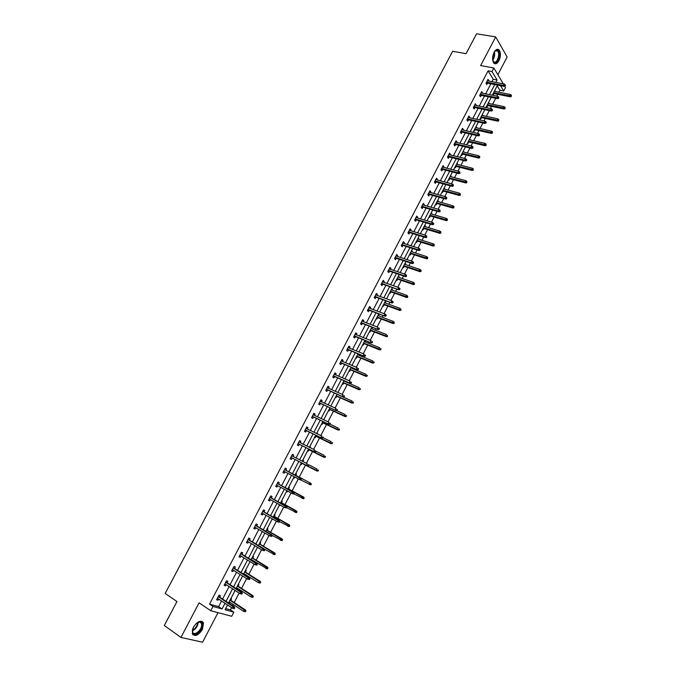 <?xml version="1.0" encoding="UTF-8"?>
<svg xmlns="http://www.w3.org/2000/svg" width="676" height="676" viewBox="0 0 676 676"><rect width="100%" height="100%" fill="white"/><g stroke="black" fill="none" stroke-linecap="round" stroke-linejoin="round"><path stroke-width="1.01" d="M193.395 627.26C197.527 621.185 200.899 619.715 203.501 622.866L202.445 629.407C198.33 635.508 194.958 636.969 192.322 633.792L193.395 627.26M494.063 52.356C495.795 49.399 497.485 48.604 499.125 49.973C500.916 52.703 500.857 56.285 498.939 60.722C497.206 63.705 495.508 64.499 493.852 63.096C492.077 60.384 492.153 56.801 494.063 52.356M497.874 74.723L507.11 56.97L495.685 36.901L480.653 65.58L493.869 68.006L503.299 83.824M225.674 608.577L230.406 609.879L233.828 612.152L231.691 616.292L210.785 610.732L199.082 602.815L180.94 637.434L164.302 625.52L176.96 601.53L165.189 593.435L452.667 51.283L466.077 53.657L476.563 33.8L495.685 36.901M180.94 637.434L202.614 642.2L217.993 612.65M504.685 86.156L505.504 87.525L503.704 90.998L500.51 85.683M498.854 92.189L499.868 90.238L503.704 90.998M230.406 609.879L231.564 607.639M232.586 605.671L233.203 604.479M234.192 602.561L239.118 593.072M240.124 591.137L240.571 590.258M241.552 588.382L246.639 578.572M247.619 576.679L247.915 576.104M248.869 574.262L254.125 564.13M256.162 560.201L261.578 549.765M263.42 546.208L268.989 535.46M270.645 532.282L276.374 521.221M277.836 518.408L283.726 507.051M284.993 504.6L291.043 492.939M292.125 490.852L298.327 478.895M299.223 477.172L305.476 465.113M306.414 463.305L312.515 451.543M313.622 449.388L319.52 438.023M320.804 435.538L326.491 424.57M327.953 421.756L333.445 411.177M335.076 408.034L340.358 397.843M342.157 394.37L347.244 384.56M349.213 380.765L354.097 371.335M355.001 369.603L355.314 368.995M356.235 367.22L360.925 358.17M361.837 356.421L362.294 355.534M363.223 353.742L367.727 345.064M368.64 343.298L369.248 342.132M370.186 340.315L374.496 332.017M375.417 330.226L376.169 328.79M377.115 326.956L381.23 319.021M382.168 317.213L383.055 315.506M384.019 313.647L387.94 306.084M388.886 304.251L389.917 302.273M390.889 300.397L394.623 293.198M395.578 291.348L396.744 289.108M397.725 287.215L401.274 280.371M402.237 278.504L403.538 275.994M404.535 274.084L407.898 267.595M408.879 265.71L410.307 262.947M411.312 261.012L414.498 254.877M415.478 252.976L417.05 249.951M418.064 247.991L421.063 242.211M422.061 240.293L423.759 237.006M424.781 235.037L427.604 229.595M428.609 227.66L430.443 224.119M431.474 222.134L434.11 217.038M435.124 215.086L437.093 211.292M438.132 209.281L440.6 204.532M441.622 202.563L443.718 198.516M444.766 196.488L447.056 192.077M448.087 190.091L450.317 185.799M451.374 183.754L453.486 179.681M454.525 177.67L456.883 173.141M457.948 171.07L459.891 167.335M460.939 165.307L463.423 160.525M464.497 158.446L466.271 155.032M467.327 152.996L469.93 147.968M471.02 145.872L472.617 142.788M473.682 140.726L476.411 135.47M477.51 133.349L478.946 130.595M480.019 128.516L482.867 123.024M483.974 120.886L485.241 118.452M486.323 116.356L489.297 110.627M490.413 108.473L491.511 106.352M492.601 104.248L495.702 98.282M496.826 96.11L497.756 94.31M227.111 582.754L227.896 581.233L226.502 580.794L224.102 585.399L225.505 585.83L226.114 584.664M241.974 554.236L242.752 552.748L241.391 552.25L239.008 556.804L240.386 557.294L241.019 556.069M256.711 525.979L257.471 524.508L256.145 523.959L253.787 528.48L255.122 529.021L255.798 527.728M271.313 497.967L272.065 496.53L270.763 495.922L268.431 500.401L269.732 500.992L270.434 499.648M285.779 470.209L286.523 468.798L285.255 468.138L282.94 472.575L284.207 473.225L282.94 472.575M284.942 471.823L284.207 473.225M299.586 440.676L300.845 441.31L299.62 440.608L297.33 445.002L298.564 445.695L299.299 444.284M300.845 441.31L300.144 442.653M313.774 413.467L315.05 414.067L313.858 413.315L311.585 417.675L312.785 418.419L313.52 417.007M315.05 414.067L314.391 415.334M327.843 386.495L329.127 387.061L327.961 386.266L325.714 390.584L326.88 391.379L327.615 389.967M329.127 387.061L328.511 388.252M341.794 359.75L343.078 360.3L341.946 359.446L339.715 363.73L340.856 364.575L341.591 363.164M343.078 360.3L342.504 361.406M355.618 333.251L356.911 333.767L355.813 332.871L353.599 337.113L354.706 338L355.441 336.597M356.911 333.767L356.37 334.797M369.316 306.98L370.625 307.47L369.552 306.524L367.364 310.732L368.437 311.67L369.164 310.259M370.625 307.47L370.127 308.425M382.903 280.929L384.213 281.393L383.174 280.405L381.002 284.579L382.041 285.559L382.777 284.157M384.213 281.393L383.757 282.281M396.373 255.114L397.691 255.545L396.685 254.514L394.522 258.646L395.536 259.677L396.271 258.274M397.691 255.545L397.268 256.356M409.724 229.51L411.05 229.925L410.07 228.843L407.932 232.941L408.912 234.014L409.648 232.612M411.05 229.925L410.662 230.66M422.965 204.127L424.291 204.515L423.345 203.391L421.224 207.456L422.179 208.571L422.906 207.169M424.291 204.515L423.945 205.183M436.088 178.963L437.423 179.326L436.502 178.16L434.406 182.19L435.327 183.348L436.062 181.945M437.423 179.326L437.11 179.926M449.101 154.01L450.444 154.348L449.557 153.148L447.47 157.136L448.365 158.336L449.101 156.942M450.444 154.348L450.174 154.88M462.004 129.268L463.356 129.581L462.494 128.339L460.424 132.302L461.294 133.535L462.021 132.141M463.356 129.581L463.119 130.046M474.805 104.738L476.157 105.025L475.321 103.741L473.276 107.67L474.113 108.946L474.839 107.552M487.489 80.41L488.858 80.672L488.047 79.354L486.01 83.241L486.83 84.559L487.557 83.173M491.984 81.644L493.218 79.278L488.106 70.836L209.535 604.15L218.627 606.642L221.559 601.006M222.573 599.054L229.071 586.574M230.068 584.664L236.558 572.209M237.53 570.333L244.002 557.903M244.957 556.069L251.413 543.665M252.351 541.865L258.798 529.485M259.711 527.728L266.141 515.382M267.037 513.659L273.459 501.33M274.338 499.648L280.743 487.345M281.596 485.698L287.984 473.428M288.829 471.814L295.192 459.587M296.037 457.973L302.366 445.822M303.211 444.183L309.498 432.116M310.36 430.46L316.605 418.469M317.475 416.796L323.677 404.882M324.565 403.183L330.716 391.362M331.612 389.638L337.73 377.892M338.634 376.16L344.709 364.491M345.63 362.733L351.664 351.14M352.585 349.365L358.576 337.856M359.514 336.056L365.471 324.624M366.417 322.807L372.324 311.45M373.287 309.616L379.16 298.336M380.123 296.477L385.954 285.28M386.934 283.405L392.722 272.276M393.711 270.383L399.465 259.33M400.462 257.412L406.175 246.444M407.189 244.509L412.859 233.609M413.881 231.657L419.509 220.832M420.54 218.855L426.142 208.107M427.173 206.112L432.733 195.44M433.781 193.429L439.307 182.824M440.363 180.796L445.847 170.267M446.912 168.214L452.354 157.753M453.435 155.691L458.843 145.298M459.925 143.219L465.299 132.902M466.389 130.798L471.73 120.548M472.828 118.435L478.135 108.253M479.242 106.115L484.506 96.009M485.63 93.854L490.86 83.816M481.16 92.553L482.52 92.823L481.701 91.522L479.656 95.434L480.484 96.727L481.211 95.333M468.417 116.982L469.769 117.278L468.924 116.01L466.863 119.956L467.716 121.215L468.451 119.821M469.769 117.278L469.55 117.709M455.565 141.614L456.917 141.943L456.038 140.718L453.959 144.698L454.847 145.915L455.573 144.512M456.917 141.943L456.655 142.433M442.611 166.465L443.955 166.811L443.042 165.628L440.955 169.642L441.859 170.817L442.594 169.414M443.955 166.811L443.659 167.378M429.539 191.519L430.874 191.891L429.936 190.75L427.832 194.798L428.77 195.93L429.497 194.536M430.874 191.891L430.544 192.525M416.357 216.793L417.683 217.19L416.72 216.092L414.591 220.173L415.563 221.263L416.289 219.861M417.683 217.19L417.32 217.892M403.065 242.287L404.383 242.709L403.395 241.653L401.24 245.768L402.245 246.816L402.972 245.413M404.383 242.709L403.978 243.478M389.655 267.992L390.965 268.44L389.942 267.434L387.779 271.583L388.81 272.589L389.537 271.186M390.965 268.44L390.525 269.293M376.126 293.925L377.436 294.406L376.38 293.435L374.2 297.626L375.256 298.581L375.983 297.178M377.436 294.406L376.954 295.319M362.48 320.086L363.781 320.593L362.699 319.672L360.494 323.897L361.584 324.81L362.319 323.398M363.781 320.593L363.265 321.582M348.715 346.475L350.007 347.008L348.892 346.129L346.67 350.396L347.794 351.258L348.529 349.847M350.007 347.008L349.45 348.072M334.831 373.093L336.116 373.651L334.975 372.822L332.727 377.123L333.885 377.943L334.62 376.532M336.116 373.651L335.524 374.8M320.83 399.947L322.106 400.538L320.923 399.761L318.666 404.096L319.849 404.865L320.585 403.454M322.106 400.538L321.463 401.764M306.693 427.038L307.969 427.654L306.752 426.928L304.47 431.305L305.687 432.023L306.422 430.612M307.969 427.654L307.284 428.964M293.697 455.024L292.454 454.34L293.697 455.024L292.978 456.41M292.142 458.015L291.398 459.427L290.148 458.759L292.454 454.34M278.563 484.058L279.306 482.63L278.03 482.005L275.707 486.458L276.991 487.075L277.701 485.706M264.029 511.943L264.781 510.49L263.471 509.915L261.13 514.411L262.449 514.977L263.133 513.659M249.36 540.073L250.128 538.595L248.785 538.071L246.419 542.608L247.771 543.124L248.422 541.865M234.564 568.465L235.341 566.961L233.964 566.488L231.572 571.068L232.958 571.524L233.583 570.333M219.624 597.111L220.427 595.581L219.007 595.167L216.59 599.789L218.018 600.195L218.61 599.054M488.106 70.836L492.01 71.563L493.869 68.006M210.785 610.732L213.008 606.473L222.074 608.949L225.015 603.296M209.535 604.15L213.008 606.473M495.863 82.388L497.097 80.022L492.01 71.563M226.029 601.344L232.544 588.821M233.541 586.903L240.039 574.406M241.019 572.521L247.5 560.058M248.455 558.215L254.928 545.769M255.866 543.969L262.322 531.556M263.234 529.79L269.682 517.402M270.577 515.67L277.008 503.307M277.887 501.617L284.3 489.28M285.162 487.624L291.559 475.321M292.404 473.699L298.775 461.429M299.62 459.815L305.958 447.622M306.811 445.983L313.106 433.874M313.968 432.217L320.221 420.193M321.1 418.512L327.311 406.563M328.19 404.865L334.358 393.001M335.262 391.277L341.38 379.49M342.293 377.749L348.377 366.046M349.289 364.279L355.339 352.661M356.26 350.878L362.268 339.335M363.206 337.527L369.164 326.06M370.118 324.235L376.033 312.853M376.997 311.011L382.87 299.696M383.841 297.837L389.68 286.607M390.66 284.714L396.466 273.56M397.454 271.659L403.217 260.581M404.214 258.654L409.935 247.653M410.94 245.709L416.627 234.783M417.65 232.823L423.286 221.973M424.317 219.987L429.928 209.214M430.967 207.211L436.527 196.505M437.583 194.485L443.11 183.855M444.166 181.819L449.658 171.256M450.723 169.203L456.182 158.716M457.255 156.646L462.671 146.227M463.761 144.14L469.144 133.789M470.234 131.685L475.583 121.401M476.681 119.28L481.988 109.073M483.103 106.935L488.376 96.795M489.5 94.632L494.731 84.568M227.542 604.978L225.057 609.76L233.828 612.152M497.57 85.117L492.331 95.206M491.207 97.369L485.926 107.526M484.819 109.673L479.504 119.906M478.397 122.026L473.048 132.327M471.949 134.439L466.567 144.808M465.477 146.903L460.06 157.339M458.979 159.418L453.52 169.929M452.447 171.983L446.954 182.571M445.89 184.607L440.355 195.263M439.307 197.282L433.738 208.014M432.699 210.016L427.088 220.815M426.057 222.801L420.404 233.676M419.382 235.645L413.695 246.596M412.681 248.54L406.96 259.567M405.955 261.494L400.192 272.597M399.195 274.507L393.39 285.686M392.41 287.57L386.562 298.826M385.59 300.693L379.709 312.025M378.746 313.875L372.822 325.283M371.868 327.116L365.902 338.608M364.964 340.417L358.956 351.985M358.026 353.768L351.976 365.42M351.055 367.186L344.963 378.915M344.059 380.664L337.924 392.469M337.028 394.201L330.851 406.082M329.964 407.789L323.745 419.762M322.875 421.452L316.613 433.502M315.751 435.167L309.447 447.301M308.594 448.94L302.24 461.167M301.403 462.781L295.015 475.076M294.178 476.698L287.765 489.035M286.903 490.692L280.481 503.062M279.602 504.752L273.163 517.148M272.267 518.872L265.82 531.294M264.899 533.06L258.435 545.507M257.497 547.315L251.016 559.787M250.061 561.629L243.571 574.127M242.591 576.011L236.085 588.534M235.087 590.461L228.564 603.009M499.868 90.238L497.198 85.835M230.854 598.615L231.581 598.826L230.795 600.33M229.806 602.24L229.012 603.305M238.197 584.47L238.915 584.698L238.138 586.193M237.166 588.069L236.71 588.94M245.506 570.392L246.216 570.637L245.447 572.116M244.492 573.949L244.197 574.524M252.79 556.382L253.492 556.635L252.723 558.106M260.032 542.431L260.725 542.693L259.973 544.155M267.248 528.539L267.933 528.818L267.181 530.263M274.431 514.706L275.107 515.002L274.363 516.439M272.91 519.244L272.132 519.134M281.579 500.941L282.247 501.254L281.512 502.674M280.244 505.107L279.965 505.648L279.298 505.344M288.703 487.235L289.362 487.557L288.627 488.968M287.545 491.046L287.08 491.942L286.421 491.621M295.792 473.589L296.434 473.927L295.716 475.321M294.82 477.045L294.17 478.287L293.519 477.957M303.49 460.348L302.84 460.018L303.49 460.348L302.89 461.497M301.952 463.297L301.234 464.691L300.592 464.353M309.87 446.473L310.504 446.836L310.098 447.63M308.983 449.768L308.256 451.162L307.622 450.808M316.867 433.003L317.264 433.815M315.979 436.299L315.253 437.685L314.627 437.321M323.838 419.602L324.404 420.075M322.942 422.88L322.224 424.274L321.607 423.886M329.88 409.521L329.161 410.915L328.553 410.518M336.783 396.229L336.065 397.615L335.465 397.209M343.661 382.988L342.935 384.374L342.343 383.96M351.723 367.465L351.402 368.074M350.506 369.806L349.788 371.192L349.205 370.761M358.686 354.047L358.229 354.934M357.325 356.675L356.598 358.069L356.024 357.621M365.158 340.493L365.555 340.822L365.023 341.845M364.11 343.611L363.392 344.997L362.818 344.54M371.749 327.353L372.307 327.826L371.792 328.806M370.87 330.598L370.144 331.984L369.586 331.51M378.475 314.399L379.025 314.881L378.535 315.836M377.597 317.635L376.878 319.021L376.321 318.54M385.176 301.504L385.717 301.995L385.244 302.916M384.298 304.732L383.579 306.118L383.03 305.628M391.843 288.66L392.384 289.167L391.919 290.046M390.965 291.888L390.246 293.274L389.714 292.767M398.485 275.876L399.017 276.391L398.578 277.236M397.606 279.095L396.888 280.481L396.364 279.965M405.101 263.141L405.617 263.674L405.203 264.477M404.223 266.361L403.504 267.738L402.989 267.214M411.684 250.458L412.199 250.999L411.794 251.776M410.814 253.677L410.095 255.055L409.58 254.514M418.241 237.834L418.748 238.391L418.36 239.127M417.371 241.045L416.653 242.422L416.146 241.873M424.773 225.26L425.272 225.826L424.9 226.536M423.903 228.471L423.184 229.848L422.686 229.291M431.28 212.746L431.77 213.32L431.415 213.996M430.401 215.948L429.691 217.326L429.192 216.751M437.752 200.282L437.904 201.507M436.882 203.476L436.164 204.853L435.682 204.27M444.2 187.869L444.36 189.069M443.329 191.054L442.611 192.432L442.138 191.84M450.622 175.506L450.791 176.689M449.751 178.684L449.033 180.061L448.568 179.461M457.018 163.195L457.196 164.352M456.148 166.372L455.43 167.749L454.965 167.133M463.381 150.934L463.567 152.075M462.511 154.111L461.801 155.488L461.345 154.863M469.727 138.732L469.921 139.847M468.857 141.901L468.138 143.27L467.691 142.636M476.039 126.573L476.242 127.663M475.169 129.733L474.459 131.11L474.02 130.46M482.326 114.464L482.546 115.537M481.464 117.624L480.746 118.993L480.315 118.342M488.587 102.406L488.816 103.462M487.726 105.566L487.007 106.935L486.585 106.267M494.824 90.407L495.06 91.437M493.962 93.55L493.252 94.919L492.829 94.243M493.218 79.278L497.097 80.022M218.627 606.642L222.074 608.949M494.545 90.947L495.246 91.083M488.317 102.938L489.01 103.082M482.064 114.971L482.757 115.123M475.786 127.063L476.479 127.223M469.474 139.205L470.166 139.366M463.144 151.399L463.837 151.568M456.782 163.634L457.475 163.812M450.402 175.929L451.086 176.115M443.988 188.274L444.673 188.46M437.549 200.671L438.234 200.865M431.085 213.117L431.77 213.32M424.587 225.623L425.272 225.826M418.072 238.172L418.748 238.391M411.523 250.779L412.199 250.999M404.941 263.446L405.617 263.674M398.341 276.154L399.017 276.391M391.708 288.931L392.384 289.167M385.05 301.75L385.717 301.995M378.357 314.627L379.025 314.881M371.639 327.564L372.307 327.826M364.896 340.552L365.555 340.822M323.796 419.678L324.446 419.982M316.841 433.062L317.492 433.384M309.853 446.515L310.504 446.836M293.528 477.949L294.17 478.287M275.74 486.399L276.991 487.075M286.438 491.587L287.08 491.942M268.482 500.299L269.732 500.992M279.323 505.293L279.965 505.648M261.198 514.259L262.449 514.977M272.175 519.058L272.808 519.422M253.889 528.294L255.122 529.021M246.537 542.38L247.771 543.124M239.152 556.534L240.386 557.294M231.741 570.755L232.958 571.524M224.288 585.036L225.505 585.83M216.802 599.384L218.018 600.195M228.598 602.95L229.223 603.364M486.188 82.903L504 86.367L503.426 85.404L486.585 82.142M504.752 85.506L505.065 86.038L505.479 85.252L505.158 84.72L504.752 85.506L503.426 85.404L504.161 83.993L487.32 80.748M504 86.367L505.065 86.038M505.158 84.72L504.161 83.993M511.301 96.499L511.394 95.206L511.301 96.499L510.236 96.812L509.687 95.882L510.405 94.488L494.359 91.294M510.988 95.984L493.641 92.68M510.236 96.812L493.26 93.415M510.405 94.488L511.394 95.206M479.85 95.062L497.62 98.671L497.037 97.733L480.239 94.319M498.364 97.834L498.685 98.358L498.778 97.04L498.364 97.834L497.037 97.733L497.781 96.305L480.966 92.916M497.62 98.671L498.685 98.358M498.778 97.04L497.781 96.305M473.487 107.264L491.215 111.033L490.624 110.104L473.859 106.554M491.951 110.213L492.28 110.729L492.365 109.419L491.951 110.213L490.624 110.104L491.368 108.675L474.594 105.135M491.215 111.033L492.28 110.729M492.365 109.419L491.368 108.675M505.023 108.659L505.116 107.374L505.023 108.659L503.966 108.963L503.4 108.05L504.127 106.647L488.114 103.318M504.71 108.152L487.396 104.704M503.966 108.963L487.024 105.414M504.127 106.647L505.116 107.374M498.719 120.869L498.812 119.584L498.719 120.869L497.671 121.165L497.097 120.269L497.823 118.849L481.844 115.385M498.406 120.37L481.118 116.787M497.671 121.165L480.763 117.472M497.823 118.849L498.812 119.584M494.207 52.086L495.516 50.649L497.173 50.193C501.288 50.675 498.635 63.696 494.638 62.699L492.627 59.944M492.863 60.806L494.35 62.175C497.452 63.003 500.257 53.531 497.612 51.122L496.691 50.59L494.756 51.359M494.595 63.645C498.432 64.347 501.702 52.838 498.499 49.914L497.485 49.289M196.234 623.466L200.13 621.7C204.735 621.582 201.761 631.654 196.564 633.792C193.091 634.874 191.79 633.268 192.668 628.967L192.837 628.46M192.356 630.387L192.567 632.102C193.218 633.556 194.451 633.894 196.293 633.125C200.282 630.471 202.031 627.218 201.524 623.348L199.589 621.928L197.831 622.334M192.905 634.781L196.437 634.654C201.389 631.359 203.552 627.311 202.927 622.528L202.048 621.303M467.091 119.517L484.785 123.446L484.185 122.533L467.454 118.832M485.512 122.643L485.841 123.15L486.255 122.356L485.926 121.849L485.512 122.643L484.185 122.533L484.929 121.097L468.189 117.413M484.785 123.446L485.841 123.15M485.926 121.849L484.929 121.097M492.39 133.138L492.474 131.854L492.39 133.138L491.342 133.417L490.759 132.53L491.494 131.11L475.549 127.511M492.069 132.64L474.822 128.913M491.342 133.417L474.476 129.581M491.494 131.11L492.474 131.854M460.669 131.828L478.321 135.91L477.712 135.014L461.024 131.161M479.039 135.132L479.377 135.631L479.453 134.33L479.039 135.132L477.712 135.014L478.464 133.569L461.767 129.733M478.321 135.91L479.377 135.631M479.453 134.33L478.464 133.569M486.036 145.45L486.12 144.174L486.036 145.45L484.996 145.72L484.405 144.85L485.14 143.422L469.228 139.679M485.706 144.968L468.493 141.09M484.996 145.72L468.164 141.732M485.14 143.422L486.12 144.174M454.23 144.191L471.84 148.433L471.214 147.545L454.559 143.549M472.541 147.664L472.887 148.162L472.955 146.861L472.541 147.664L471.214 147.545L471.966 146.101L455.311 142.112M471.84 148.433L472.887 148.162M472.955 146.861L471.966 146.101M479.656 157.812L479.732 156.545L479.656 157.812L478.616 158.074L478.017 157.221L478.752 155.793L462.883 151.906M479.326 157.339L462.147 153.317M478.616 158.074L461.826 153.942M478.752 155.793L479.732 156.545M447.749 156.604L465.325 161.006L464.691 160.136L448.078 155.979M466.017 160.263L466.364 160.744L466.786 159.933L466.44 159.451L466.017 160.263L464.691 160.136L465.443 158.683L448.822 154.542M465.325 161.006L466.364 160.744M466.44 159.451L465.443 158.683M473.251 170.234L473.318 168.966L473.251 170.234L472.211 170.479L471.603 169.642L472.338 168.206L456.503 164.175M472.913 169.769L455.768 165.595M472.211 170.479L455.455 166.195M472.338 168.206L473.318 168.966M441.251 169.068L458.776 173.631L458.134 172.777L441.563 168.468M459.46 172.904L459.815 173.377L459.883 172.093L459.46 172.904L458.134 172.777L458.894 171.315L442.315 167.031M458.776 173.631L459.815 173.377M459.883 172.093L458.894 171.315M466.812 182.706L466.879 181.447L466.812 182.706L465.781 182.942L465.156 182.114L465.899 180.678L450.098 176.504M466.465 182.25L449.363 177.932M465.781 182.942L449.058 178.506M465.899 180.678L466.879 181.447M434.719 181.582L452.202 186.314L451.551 185.477L435.014 181.016M452.886 185.613L453.241 186.077L453.309 184.793L452.886 185.613L451.551 185.477L452.32 184.007L435.775 179.562M452.202 186.314L453.241 186.077M453.309 184.793L452.32 184.007M460.348 195.229L460.415 193.97L460.348 195.229L459.325 195.457L458.691 194.646L459.435 193.192L443.676 188.883M460.001 194.781L442.932 190.311M459.325 195.457L442.645 190.869M459.435 193.192L460.415 193.97M428.161 194.156L445.602 199.048L444.943 198.229L428.449 193.606M446.27 198.364L446.642 198.82L446.701 197.544L446.27 198.364L444.943 198.229L445.712 196.75L429.209 192.153M445.602 199.048L446.642 198.82M446.701 197.544L445.712 196.75M453.858 207.811L453.917 206.56L453.858 207.811L452.835 208.022L452.193 207.228L452.945 205.774L437.22 201.313M453.503 207.363L436.468 202.749M452.835 208.022L436.197 203.282M452.945 205.774L453.917 206.56M421.579 206.78L438.977 211.841L438.302 211.039L421.849 206.264M439.637 211.174L440.008 211.622L440.059 210.354L439.637 211.174L438.302 211.039L439.07 209.552L422.61 204.794M438.977 211.841L440.008 211.622M440.059 210.354L439.07 209.552M447.343 220.435L447.402 219.193L447.343 220.435L446.321 220.646L445.67 219.861L446.422 218.399L430.73 213.793M446.98 220.004L429.987 215.238M446.321 220.646L429.725 215.745M446.422 218.399L447.402 219.193M414.963 219.463L432.319 224.685L431.634 223.9L415.225 218.965M432.97 224.043L433.341 224.483L433.772 223.655L433.392 223.215L432.97 224.043L431.634 223.9L432.412 222.412L415.993 217.495M432.319 224.685L433.341 224.483M433.392 223.215L432.412 222.412M440.794 233.127L440.845 231.885L440.794 233.127L439.78 233.313L439.113 232.552L439.873 231.082L424.224 226.325M440.431 232.696L423.472 227.778M439.78 233.313L423.218 228.26M439.873 231.082L440.845 231.885M408.321 232.198L425.635 237.589L424.942 236.82L408.566 231.724M426.269 236.972L426.657 237.403L426.7 236.135L426.269 236.972L424.942 236.82L425.711 235.324L409.335 230.246M425.635 237.589L426.657 237.403M426.7 236.135L425.711 235.324M434.22 245.861L434.271 244.627L434.22 245.861L433.206 246.047L432.539 245.295L433.299 243.825L417.683 238.915M433.848 245.447L416.931 240.369M433.206 246.047L416.686 240.833M433.299 243.825L434.271 244.627M401.654 244.991L418.917 250.551L418.216 249.79L401.882 244.535M419.542 249.951L419.94 250.374L419.973 249.114L419.542 249.951L418.216 249.79L418.993 248.295L402.659 243.056M418.917 250.551L419.94 250.374M419.973 249.114L418.993 248.295M427.621 258.654L427.663 257.429L427.621 258.654L426.607 258.824L425.931 258.088L426.691 256.61L411.118 251.556M427.24 258.249L410.357 253.018M426.607 258.824L410.129 253.449M426.691 256.61L427.663 257.429M394.953 257.835L412.174 263.564L411.456 262.82L395.173 257.404M412.791 262.989L413.188 263.395L413.619 262.558L413.222 262.144L412.791 262.989L411.456 262.82L412.242 261.316L395.95 255.917M412.174 263.564L413.188 263.395M413.222 262.144L412.242 261.316M420.987 271.507L421.03 270.282L420.987 271.507L419.982 271.668L419.289 270.949L420.058 269.462L404.527 264.257M420.607 271.11L403.758 265.719M419.982 271.668L403.547 266.133M420.058 269.462L421.03 270.282M388.227 270.73L405.397 276.636L404.67 275.909L388.43 270.332M406.006 276.078L406.411 276.484L406.445 275.242L406.006 276.078L404.67 275.909L405.456 274.397L389.207 268.837M405.397 276.636L406.411 276.484M406.445 275.242L405.456 274.397M414.329 284.41L414.363 283.193L414.329 284.41L413.323 284.554L412.622 283.852L413.391 282.365L397.902 276.999M413.94 284.021L397.133 278.478M413.323 284.554L396.939 278.858M413.391 282.365L414.363 283.193M381.467 283.683L398.595 289.767L381.661 283.312M399.195 289.227L399.6 289.624L400.04 288.779L399.626 288.382L399.195 289.227L397.86 289.058L398.646 287.537L382.447 281.816M398.595 289.767L399.6 289.624M399.626 288.382L398.646 287.537M407.636 297.372L407.67 296.156L407.636 297.372L406.639 297.508L405.93 296.823L406.707 295.319L391.252 289.81M407.248 296.992L390.483 291.288M406.639 297.508L390.297 291.643M406.707 295.319L407.67 296.156M374.681 296.696L391.759 302.958L374.859 296.35M392.35 302.442L392.764 302.823L393.204 301.978L392.79 301.589L392.35 302.442L391.015 302.265L391.81 300.735L375.645 294.846M391.759 302.958L392.764 302.823M392.79 301.589L391.81 300.735M400.919 310.394L400.952 309.177L400.919 310.394L399.203 309.845L399.981 308.332L384.568 302.662M400.522 310.014L383.799 304.149M399.93 310.512L383.622 304.487M399.981 308.332L400.952 309.177M367.862 309.769L384.897 316.199L368.031 309.447M385.472 315.709L385.895 316.081L386.334 315.227L385.911 314.855L385.472 315.709L384.137 315.523L384.931 313.994L368.817 307.935M384.897 316.199L385.895 316.081M385.911 314.855L384.931 313.994M394.176 323.466L394.201 322.258L394.176 323.466L392.452 322.917L393.229 321.404L377.867 315.582M393.77 323.103L377.09 317.078M393.187 323.576L376.929 317.382M393.229 321.404L394.201 322.258M361.018 322.891L378.002 329.508L361.17 322.596M378.568 329.035L378.991 329.398L379.439 328.544L379.008 328.181L378.568 329.035L377.233 328.849L378.036 327.302L361.964 321.075M379.008 328.181L379.439 328.544M378.002 329.508L378.991 329.398M387.399 336.597L387.424 335.397L387.399 336.597L385.666 336.056L386.452 334.535L371.124 328.553M386.985 336.242L370.347 330.049M386.418 336.69L370.203 330.336M354.139 336.073L371.082 342.867L354.283 335.811M371.631 342.419L372.062 342.774L372.51 341.912L372.079 341.557L371.631 342.419L370.296 342.225L371.099 340.679L355.077 334.282M372.079 341.557L372.51 341.912M371.082 342.867L372.062 342.774M380.596 349.779L381.036 348.934L380.613 348.588L380.174 349.433L380.596 349.779L378.856 349.247L379.65 347.717L364.364 341.574M380.613 348.588L381.036 348.934M380.174 349.433L363.578 343.078M379.616 349.864L363.443 343.34M347.236 349.315L364.127 356.286L347.363 349.078M364.668 355.863L365.108 356.21L365.555 355.348L365.116 355.001L364.668 355.863L363.333 355.669L364.136 354.114L348.157 347.54M365.116 355.001L365.555 355.348M364.127 356.286L365.108 356.21M373.76 363.029L374.2 362.175L373.777 361.837L373.338 362.691L373.76 363.029L372.02 362.497L372.806 360.959L357.562 354.655M373.777 361.837L374.2 362.175M373.338 362.691L356.776 356.167M372.789 363.096L356.658 356.404M340.298 362.615L357.139 369.772L340.408 362.404M357.672 369.366L358.111 369.704L358.567 368.834L358.119 368.505L357.672 369.366L356.337 369.164L357.139 367.609L341.211 360.857M358.119 368.505L358.567 368.834M357.139 369.772L358.111 369.704M366.899 376.329L367.338 375.476L366.907 375.146L366.46 376L366.899 376.329L365.141 375.805L365.936 374.259L350.743 367.795M366.907 375.146L367.338 375.476M366.46 376L349.948 369.316M365.927 376.388L349.847 369.519M333.336 375.974L350.117 383.309L333.429 375.788M350.641 382.929L351.089 383.258L351.545 382.388L351.089 382.058L350.641 382.929L349.306 382.726L350.117 381.154L334.24 374.242M351.089 382.058L351.545 382.388M350.117 383.309L351.089 383.258M360.004 389.689L360.443 388.835L360.004 388.514L359.564 389.376L360.004 389.689L358.246 389.165L359.04 387.618L343.89 380.994M360.004 388.514L360.443 388.835M359.564 389.376L343.095 382.515M359.032 389.739L343.002 382.7M326.331 389.384L343.07 396.913L326.415 389.232M343.577 396.558L344.042 396.871L344.49 396.001L344.033 395.68L343.577 396.558L342.242 396.347L343.062 394.767L327.226 387.678M344.033 395.68L344.49 396.001M343.07 396.913L344.042 396.871M353.075 403.107L353.523 402.245L353.075 401.941L352.627 402.803L353.075 403.107L351.309 402.592L352.111 401.037L337.003 394.243M353.075 401.941L353.523 402.245M352.627 402.803L336.209 395.781M352.111 403.141L336.124 395.933M319.309 402.862L335.989 410.577L319.376 402.735M336.487 410.248L336.952 410.552L337.409 409.673L336.944 409.369L336.487 410.248L335.152 410.028L335.972 408.448L320.187 401.172M336.944 409.369L337.409 409.673M335.989 410.577L336.952 410.552M346.12 416.593L346.568 415.723L346.112 415.427L345.664 416.289L346.12 416.593L344.346 416.078L345.157 414.515L336.597 410.56M346.112 415.427L346.568 415.723M345.664 416.289L329.288 409.098M345.166 416.61L329.22 409.217M312.244 416.399L328.882 424.3L312.304 416.298M329.364 423.996L329.837 424.291L330.294 423.404L329.82 423.108L329.364 423.996L328.029 423.767L328.849 422.179L313.115 414.726M329.82 423.108L330.294 423.404M328.882 424.3L329.837 424.291M339.132 430.13L339.58 429.26L339.124 428.973L338.676 429.843L339.132 430.13L337.358 429.623L338.161 428.052L329.913 424.139M339.124 428.973L339.58 429.26M338.676 429.843L322.342 422.475M338.177 430.139L322.291 422.568M305.155 429.995L321.734 438.09L305.197 429.919M322.207 437.803L322.689 438.09L323.145 437.203L322.672 436.916L322.207 437.803L320.872 437.575L321.7 435.978L306.017 428.347M322.672 436.916L323.145 437.203M321.734 438.09L322.689 438.09M332.119 443.726L332.567 442.856L332.102 442.577L331.654 443.448L332.119 443.726L330.327 443.219L331.139 441.648L322.917 437.642M332.102 442.577L332.567 442.856M331.654 443.448L315.362 435.902M331.164 443.726L315.329 435.978M298.031 443.65L314.56 451.94L298.057 443.6M315.024 451.678L315.506 451.948L315.971 451.061L315.481 450.782L315.024 451.678L313.681 451.441L314.517 449.836L298.885 442.019M315.481 450.782L315.971 451.061M314.56 451.94L315.506 451.948M325.063 457.39L325.519 456.511L325.046 456.241L324.598 457.12L325.063 457.39L323.272 456.883L324.091 455.311L315.895 451.205M325.046 456.241L325.519 456.511M324.598 457.12L308.357 449.396M324.125 457.373L308.332 449.439M307.8 465.612L308.29 465.874L308.755 464.978L308.264 464.716L307.8 465.612L306.465 465.367L290.891 457.348L307.352 465.848L306.465 465.367L307.301 463.761L291.719 455.759M308.264 464.716L308.755 464.978M307.352 465.848L308.29 465.874M317.99 471.104L318.438 470.226L317.965 469.972L317.509 470.851L317.99 471.104L316.191 470.614L317.01 469.026L308.51 464.657M317.965 469.972L318.438 470.226M317.509 470.851L301.319 462.95M317.052 471.079L301.31 462.967M301.048 479.867L301.513 478.963L301.014 478.709L300.55 479.605L301.048 479.867L300.11 479.825L283.683 471.155M300.947 478.202L284.52 469.55L301.513 478.963M300.55 479.605L299.206 479.36L300.051 477.746L301.014 478.709M310.766 483.255L295.066 474.983L310.766 483.255L311.332 484.008L310.85 483.754L310.394 484.641L310.875 484.886L311.332 484.008M310.875 484.886L300.44 479.833M310.394 484.641L309.067 484.396L309.895 482.808L310.85 483.754M293.773 493.911L294.237 493.015L293.73 492.762L293.266 493.666L293.773 493.911L292.835 493.86L276.45 485.022M293.266 493.666L291.922 493.421L292.767 491.79L293.68 492.238L277.312 483.382M293.73 492.762L277.287 483.425M294.237 493.015L293.68 492.238M303.735 498.736L304.192 497.84L303.701 497.604L303.237 498.491L303.735 498.736L301.918 498.246L302.747 496.64L303.625 497.071L287.984 488.621M303.701 497.604L287.968 488.655M303.237 498.491L293.806 493.843M303.625 497.071L304.192 497.84M286.455 508.031L286.928 507.118L286.413 506.89L285.94 507.794L286.455 508.031L284.604 507.541L269.183 498.956M285.94 507.794L284.604 507.541L285.449 505.901L286.37 506.332L270.062 497.274M286.413 506.89L270.028 497.342M286.928 507.118L286.37 506.332M296.553 512.636L297.017 511.74L296.519 511.512L296.054 512.408L296.553 512.636L294.736 512.154L295.564 510.549L296.46 510.955L280.87 502.319M296.519 511.512L280.836 502.378M296.054 512.408L286.649 507.659M296.46 510.955L297.017 511.74M279.112 522.21L279.585 521.297L279.061 521.069L278.588 521.982L279.112 522.21L277.253 521.72L261.891 512.949M278.588 521.982L277.253 521.72L278.098 520.081L279.036 520.486L262.778 511.233M279.061 521.069L262.727 511.326M279.585 521.297L279.036 520.486M289.345 526.604L289.81 525.708L289.311 525.489L288.846 526.384L289.345 526.604L287.52 526.131L288.356 524.508L289.26 524.906L273.721 516.075M289.311 525.489L273.67 516.168M288.846 526.384L279.458 521.534M289.26 524.906L289.81 525.708M271.735 536.448L272.208 535.536L271.676 535.324L271.203 536.237L271.735 536.448L269.868 535.975L254.556 527.001M271.203 536.237L269.868 535.975L270.721 534.327L271.668 534.708L255.469 525.252M271.676 535.324L255.401 525.379M272.208 535.536L271.668 534.708M282.112 540.631L282.576 539.735L282.061 539.524L281.596 540.428L282.112 540.631L280.278 540.158L281.115 538.535L282.036 538.916L266.547 529.891M282.061 539.524L266.479 530.018M281.596 540.428L272.115 535.392M282.036 538.916L282.576 539.735M264.316 550.763L264.798 549.841L264.257 549.639L263.784 550.56L264.316 550.763L262.44 550.289L247.188 541.13M263.784 550.56L262.44 550.289L263.302 548.633L264.265 548.996L248.126 539.338M264.257 549.639L248.041 539.49M264.798 549.841L264.265 548.996M274.836 554.726L275.301 553.821L274.786 553.627L274.321 554.531L274.836 554.726L272.994 554.261L273.839 552.63L274.769 552.985L259.33 543.774M274.786 553.627L259.254 543.927M274.321 554.531L264.299 549.056M274.769 552.985L275.301 553.821M256.872 565.136L257.353 564.215L256.812 564.021L256.331 564.95L256.872 565.136L254.987 564.663L239.794 555.309M256.331 564.95L254.987 564.663L255.849 563.007L256.829 563.345L240.749 553.483M256.812 564.021L240.648 553.669M257.353 564.215L256.829 563.345M267.527 568.888L268 567.975L267.476 567.789L267.003 568.702L267.527 568.888L265.685 568.423L266.53 566.784L267.468 567.122L252.089 557.717M267.476 567.789L251.996 557.894M267.003 568.702L251.159 559.517M267.468 567.122L268 567.975M249.393 579.577L249.875 578.648L249.326 578.47L248.844 579.4L249.393 579.577L247.5 579.112L232.358 569.564M248.844 579.4L247.5 579.112L248.362 577.439L249.351 577.769L233.338 567.688M249.326 578.47L233.22 567.916M249.875 578.648L249.351 577.769M260.192 583.109L260.666 582.188L260.133 582.019L259.66 582.932L260.192 583.109L258.333 582.644L259.187 581.005L260.142 581.318L244.822 571.719M260.133 582.019L244.712 571.93M259.66 582.932L258.333 582.644L243.867 573.561M260.142 581.318L260.666 582.188M241.873 594.086L242.354 593.156L241.805 592.987L241.315 593.917L241.873 594.086L239.98 593.629L224.897 583.87M241.315 593.917L239.98 593.629L240.85 591.948L241.847 592.252L225.885 581.968M241.805 592.987L225.759 582.222M242.354 593.156L241.847 592.252M252.816 597.39L253.297 596.477L252.756 596.308L252.283 597.229L252.816 597.39L250.957 596.942L251.81 595.286L252.782 595.581L237.513 585.788M252.756 596.308L237.386 586.033M252.283 597.229L250.957 596.942L236.541 587.664M252.782 595.581L253.297 596.477M234.327 608.662L234.809 607.724L234.242 607.563L233.761 608.501L234.327 608.662L232.417 608.206L217.393 598.252M233.761 608.501L232.417 608.206L233.296 606.516L234.31 606.803L218.407 596.308M234.242 607.563L218.263 596.587M234.809 607.724L234.31 606.803M245.413 611.738L245.887 610.817L245.346 610.665L244.864 611.586L245.413 611.738L243.546 611.298L244.399 609.634L245.38 609.913L230.17 599.916M245.346 610.665L230.026 600.195M244.864 611.586L243.546 611.298L229.181 601.826M245.38 609.913L245.887 610.817M494.393 51.815C495.06 54.857 494.494 57.671 492.703 60.257M492.601 59.632L494.055 52.373M198.262 622.157C197.941 625.841 196.124 628.68 192.804 630.674M192.499 630.269C195.55 628.469 197.308 625.841 197.781 622.359M499.125 49.973L498.44 49.863M495.576 50.768L497.612 51.122M199.589 621.928L200.13 621.7M199.471 621.928L201.524 623.348"/></g></svg>
